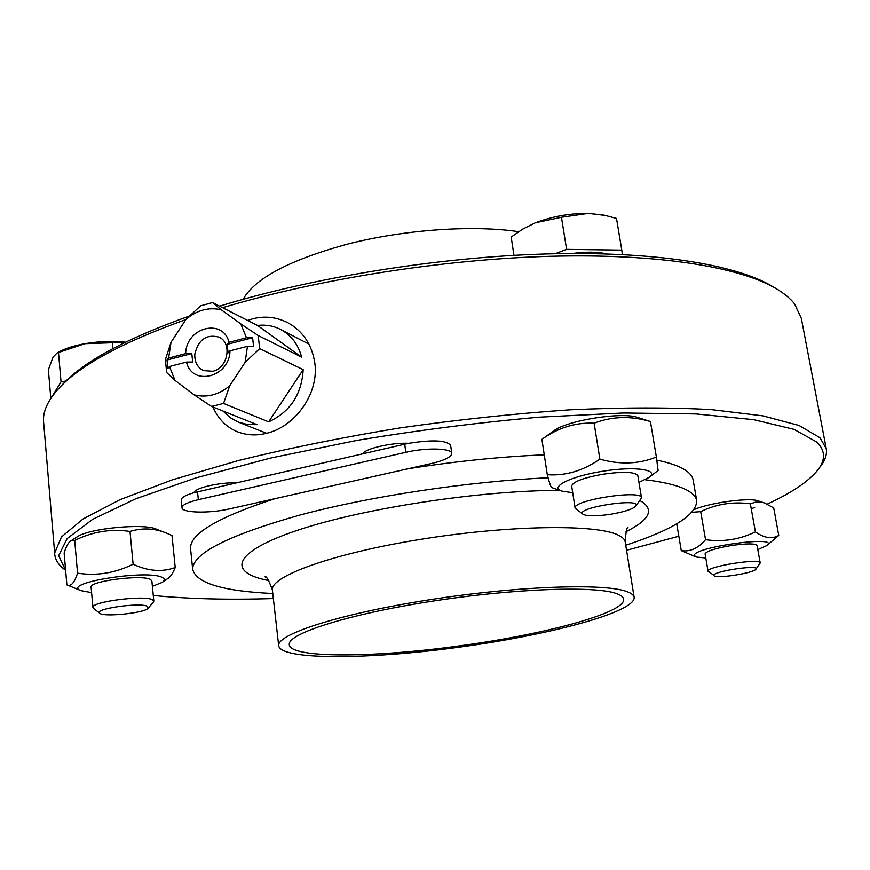 <?xml version="1.0" encoding="UTF-8"?>
<svg xmlns="http://www.w3.org/2000/svg" width="870" height="870" viewBox="0 0 870 870"><rect width="100%" height="100%" fill="white"/><g stroke="black" fill="none" stroke-linecap="round" stroke-linejoin="round"><path stroke-width="1.3" d="M61.117 385.943L65.435 381.451C87.609 359.43 128.814 337.669 189.04 316.158M219.599 306.175C313.668 277.312 438.621 257.128 545.697 253.964C652.826 250.886 734.715 264.241 771.668 285.969L773.028 286.774M181.232 500.087L181.21 499.891C181.362 497.466 185.636 495.073 194.032 492.692C194.499 488.005 219.12 482.263 236.76 482.796L194.032 492.692M198.36 499.663C187.768 502.207 182.308 504.872 182.004 507.634C181.46 512.93 209.507 513.594 229.256 508.939L431.226 463.558C444.45 460.404 451.312 457.054 451.78 453.498C452.161 448.18 426.365 447.43 405.801 452.324L198.36 499.663L197.533 491.811M408.769 443.298L362.605 453.846C365.172 448.55 391.837 442.406 408.813 443.308C432.868 439.524 446.821 440.242 450.66 445.473L451.758 453.335M236.76 482.796L362.605 453.857M755.889 569.208L760.206 562.977C760.858 557.844 706.777 566.392 708.06 571.198L713.889 575.32C713.139 571.144 760.63 564.228 755.889 569.208C753.822 573.015 717.174 578.833 714.205 575.842M708.071 571.307L705.081 553.842C706.679 551.036 715.455 548.263 731.409 545.512C746.775 543.369 755.334 543.391 757.085 545.577L760.206 562.977M757.803 549.59L766.6 545.675C782.097 534.909 692.596 547.11 694.39 555.517L696.141 557.028L705.777 557.996M696.141 557.028L681.254 550.612C689.997 552.037 698.099 548.404 705.537 539.694C722.992 542.151 739.609 539.552 755.399 531.907C764.251 538.106 772.038 539.28 778.748 535.442L766.796 545.523M778.748 535.442L773.713 507.895L764.197 502.86L761.261 502.142L755.497 502.153L750.353 503.795C732.866 501.424 716.314 504.034 700.698 511.647L691.998 512.289M694.216 509.526C709.398 502.795 749.277 497.357 758.042 500.837L764.197 502.86M681.254 550.612L676.729 523.794M705.537 539.694L700.698 511.647M755.399 531.907L750.353 503.795M148.324 608.065L153.348 602.138L153.827 601.137L152.554 599.778C144.594 594.895 91.122 601.703 92.916 607.38L93.536 608.369M91.122 587.239L91.111 587.087C89.295 581.073 142.615 574.298 150.586 579.529L151.869 580.986L153.816 600.996M147.508 606.346L148.194 608.217C144.801 613.045 103.334 617.341 99.691 613.219C92.992 608.957 140.2 602.16 147.508 606.346M125.236 342.312L85.01 343.683C99.278 341.312 112.795 340.801 125.552 342.16M59.116 351.871L60.715 351.001C66.827 347.924 74.918 345.488 85.01 343.683L57.126 352.948L53.005 357.2L48.372 369.804L50.819 398.395M112.915 348.598L112.404 343.106M65.859 381.038L61.041 381.865L51.363 397.579M61.041 381.865L58.475 352.502M152.391 586.336L161.994 582.465C164.887 580.594 165.061 578.974 162.527 577.604C148.574 568.893 59.802 583.15 80.932 590.632L91.6 592.622M67.762 585.227L66.87 584.857C70.829 586.858 74.396 582.965 77.55 573.156C96.537 576.071 115.057 573.102 133.121 564.239C148.074 571.188 162.114 572.286 175.229 567.534C172.662 573.537 170.205 577.191 167.856 578.506L162.538 582.106M175.229 567.534L172.01 535.518L167.018 533.353C155.045 528.231 142.713 527.59 130.011 531.439C110.968 528.623 92.535 531.624 74.7 540.444L70.905 540.846C68.599 541.999 66.337 546.045 64.141 552.994L66.87 584.857M76.81 537.084L77.539 536.616C89.784 528.286 143.996 523.174 156.263 529.112L166.692 533.234M133.121 564.239L130.011 531.439M77.55 573.156L74.7 540.444M253.572 346.282L247.471 346.314L229.974 350.838L228.081 352.872L227.146 344.368L229.027 342.301L246.493 337.745L252.594 337.734L253.572 346.282M191.791 353.568L192.683 362.029L186.517 362.083L169.476 366.498L167.856 368.445L166.996 360.028L168.617 358.059L185.625 353.622L191.791 353.568L166.996 360.028M252.594 337.734L227.146 344.368M168.617 358.059L171.031 342.258L165.376 359.691L166.692 372.567L174.957 380.342L169.476 366.498M229.027 342.301C223.101 318.094 186.909 327.044 185.701 352.665L185.625 353.622M171.031 342.258L186.126 319.192C197.088 310.101 208.789 306.958 221.23 309.774L240.729 323.847L246.493 337.745M194.097 394.817L211.497 406.421L223.568 403.43L229.636 385.888C218.359 395.002 206.516 397.981 194.097 394.817L174.957 380.342M247.471 346.314L245.09 362.42L229.636 385.888M186.517 362.083C192.139 386.78 229.636 377.373 229.974 350.838M245.09 362.42L259.695 348.598L303.173 369.663L268.634 421.863L223.568 403.43M259.695 348.598L258.183 335.515L240.729 323.847M221.23 309.774L212.53 302.586L200.666 305.794L186.126 319.192M212.845 371.272L203.58 370.62C197.359 367.477 194.445 361.942 194.826 354.025C198.382 339.648 206.386 333.993 218.838 337.06C232.518 342.606 228.06 368.206 212.845 371.272M223.024 411.042L230.071 417.567L238.434 422.146L247.493 424.506L257.031 424.658L211.497 406.421M212.53 302.586L257.52 325.456L301.662 357.157L258.183 335.515M257.52 325.456C265.731 324.488 273.419 325.826 280.586 329.458C291.222 335.189 298.247 344.422 301.662 357.157M303.173 369.663C301.694 394.491 290.178 411.891 268.634 421.863M616.743 593.666C595.689 585.575 512.941 588.49 430.269 601.507C347.5 614.448 287.752 633.643 289.275 644.463C289.318 658.34 372.534 657.85 457.642 646.127C543.217 634.872 625.671 612.937 623.616 599.267C623.377 597.103 621.082 595.243 616.743 593.666M43.75 423.82L43.5 420.884C43.011 409.835 49.209 397.873 62.085 384.986C84.26 362.975 125.519 341.171 185.875 319.573M222.6 307.697C317.952 279.074 443.395 259.249 550.438 256.291C657.524 253.431 739.043 266.829 775.888 288.481C784.087 293.31 790.308 298.443 794.56 303.88L801.346 318.42L826.163 448.17M243.121 299.302C254.986 278.139 290.352 259.586 349.218 243.654C405.605 229.506 472.867 224.906 518.64 231.67M247.645 320.432L252.702 318.801C264.806 315.712 276.54 317.028 287.894 322.759C302.923 331.133 311.895 344.531 314.81 362.964C319.279 393.751 294.702 427.246 265.861 433.467C256.193 435.761 246.895 435.261 237.967 431.977C226.689 427.54 218.337 419.209 212.9 406.986M818.811 468.647L820.584 466.233C825.26 460.197 827.152 454.357 826.272 448.724L820.095 437.817L799.117 425.495L762.859 415.849L711.486 409.618C670.117 407.345 622.931 407.41 569.904 409.803C514.551 413.62 457.794 419.677 399.624 427.975C342.182 437.414 288.427 448.267 238.369 460.545L172.314 479.848L120.049 499.663L82.998 518.988L61.422 536.986L54.658 553.059C54.821 558.79 57.746 563.967 63.423 568.61L64.902 569.774M752.593 508.276L754.692 507.406M767.296 504.1C791.82 492.735 808.643 481.393 817.767 470.061C825.652 460.034 825.412 450.747 817.071 442.199L794.049 429.367L753.583 419.644L696.043 413.935L623.344 412.978L539.063 417.176C478.641 422.537 417.926 430.269 356.928 440.405L271.114 457.935L196.12 477.826L135.894 498.706L92.698 519.314L67.164 538.573L58.649 555.702L65.609 570.187M153.272 595.461C188.398 598.951 228.418 599.985 273.343 598.549M626.541 550.275L678.828 536.235M553.298 431.172L554.114 430.596C567.555 420.33 621.909 411.706 637.579 417.404L637.873 417.491M696.663 500.435L693.216 480.37C692.694 476.684 690.073 473.269 685.353 470.137C679.318 466.157 669.802 462.829 656.828 460.154M544.261 454.825C500.859 456.652 455.412 461.317 407.932 468.789M274.985 498.662C218.196 517.161 190.041 533.723 190.519 548.339L190.65 549.557M625.726 545.251C672.553 529.852 696.228 515.083 696.75 500.935C696.272 497.444 693.684 494.225 688.986 491.289C680.742 486.156 666.115 482.306 645.094 479.718M548.111 477.771C468.973 481.36 370.946 496.117 300.541 514.877C228.984 535.017 193.02 553.092 192.661 569.1C195.87 583.041 222.579 591.176 272.767 593.503M627.139 591.687C605.27 582.987 517.335 585.967 429.03 599.843C340.627 613.633 277.019 634.11 278.672 645.594C280.14 660.254 367.705 659.667 458.37 647.291C549.068 635.143 634.937 612.284 634.176 597.527C633.925 595.287 631.576 593.34 627.139 591.687M638.95 482.371L648.65 477.619C660.178 469.8 635.905 465.994 603.519 471.116C571.122 476.075 548.959 487.059 561.792 491.071L551.83 487.613C551.069 487.7 549.546 483.383 547.284 474.694C565.446 476.02 582.976 470.844 599.876 459.142L594.112 423.179C575.364 422.352 557.953 427.757 541.901 439.383L542.119 439.198M547.284 474.694L541.901 439.383M599.876 459.142C620.016 464.852 638.852 464.134 656.371 457.022L650.423 421.537C630.87 415.729 612.099 416.273 594.112 423.179M656.371 457.022L658.101 470.529L649.216 477.195M637.579 417.404L650.423 421.537M561.792 491.071L572.71 492.724M571.677 486.123L571.666 486.015C572.971 481.697 583.433 477.76 603.073 474.193C623.692 471.344 635.296 471.866 637.851 475.749L641.484 497.76M606.597 253.909C597.701 251.745 586.25 251.615 572.253 253.496M522.489 229.234L535.365 222.785C552.319 216.412 570.002 213.27 588.424 213.378L603.921 215.151M622.344 254.529L621.8 250.114L566.598 249.364L561.454 217.272L535.365 222.785L522.794 229.049L511.179 237.031L513.963 255.345M566.598 249.364L555.114 253.725M621.8 250.114L616.493 218.435L605.183 215.434L588.424 213.378L561.454 217.272M610.479 514.279C596.385 516.312 587.25 516.323 583.074 514.3C573.199 507.873 643.68 497.02 635.72 506.209C632.37 509.298 623.953 511.984 610.479 514.279M635.839 506.068L641.494 497.857C642.267 489.299 572.242 500.109 575.092 508.069L583.074 514.3M405.801 452.324L404.713 444.168M626.074 531.679C649.629 519.836 654.631 509.689 641.081 501.24L639.928 500.652M559.845 490.386C480.805 490.278 363.007 508.287 297.953 530.135C232.333 551.993 226.755 572.58 268.786 580.551M628.064 527.753C626.781 527.013 625.834 531.82 625.236 542.173C624.91 539.487 622.507 537.094 618.026 534.996C595.928 524.001 508.406 525.154 420.873 539.313C333.243 553.363 270.429 576.103 272.364 589.893L272.44 590.556M182.004 507.634L181.21 499.891M91.111 587.087L92.916 607.38M99.691 613.219L93.427 608.282M60.715 351.001L57.126 352.948M80.932 590.632L67.12 584.955M77.539 536.616L70.905 540.846M238.434 422.146L266.611 433.282M280.586 329.458L309.013 344.161M65.435 381.451L62.085 384.986M771.668 285.969L775.888 288.481M43.5 420.884L54.658 553.059M65.631 570.339L63.423 568.61M190.519 548.339L192.661 569.1M278.672 645.594L272.364 589.882C268.754 580.105 266.307 575.755 265.035 576.832L265.426 577.071M625.236 542.173L634.132 597.211M554.114 430.596L541.966 439.306M524.371 228.06L522.794 229.049M602.649 214.868L605.183 215.434M571.666 486.015L575.092 508.069"/></g></svg>
